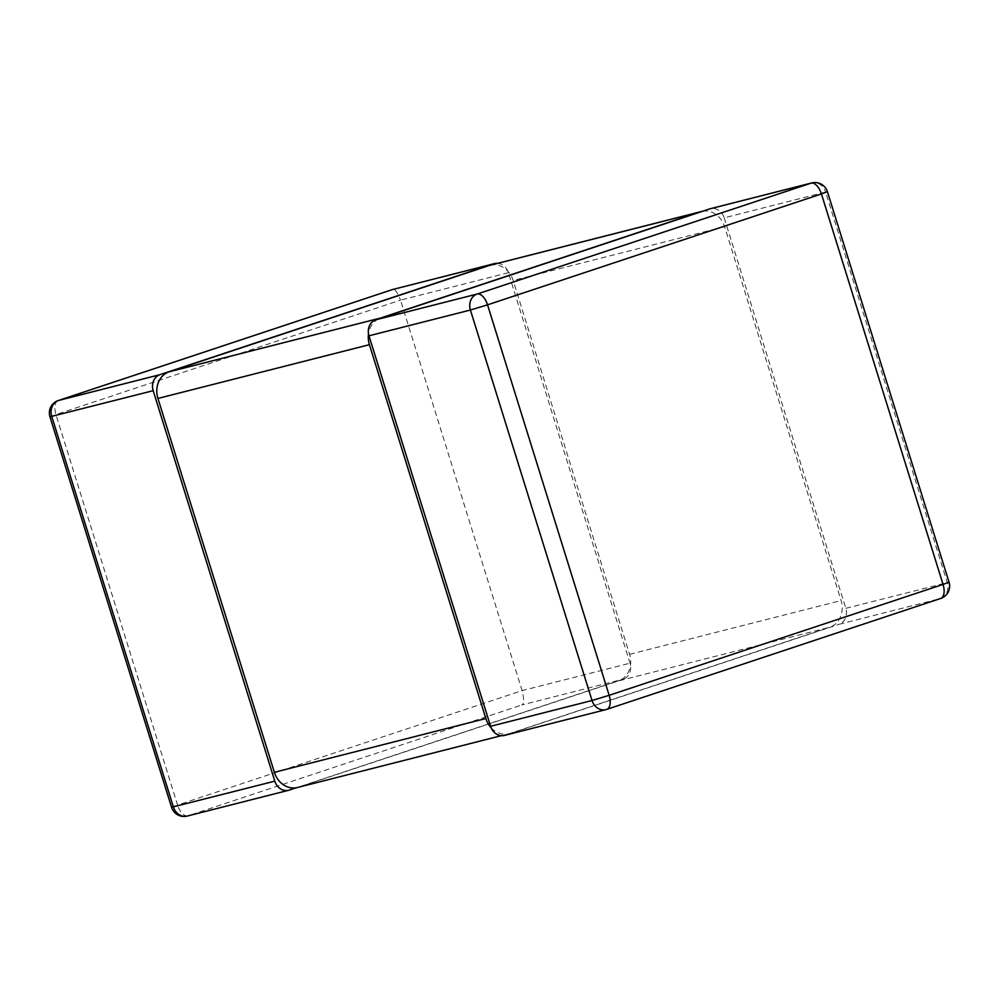 <?xml version="1.0" encoding="UTF-8"?>
<svg xmlns="http://www.w3.org/2000/svg" width="999" height="999" viewBox="0 0 999 999"><rect width="100%" height="100%" fill="white"/><g stroke="black" fill="none" stroke-linecap="round" stroke-linejoin="round"><path stroke-width="0.75" stroke-dasharray="5 3.75" d="M497.689 263.324A13.062 11.226 75.7 0 1 508.404 272.702L630.019 663.186A13.062 11.226 75.7 0 1 623.239 679.183L296.416 787.736M508.404 272.702L400.499 300.137L522.115 690.609C524.2 699.5 524.1 704.283 521.815 704.969L623.239 679.183M57.83 400.736A13.062 6.668 -108.4 0 0 55.944 414.573L400.499 300.137C397.215 291.795 394.53 288.274 392.432 289.573M289.348 790.084L187.924 815.858A13.062 11.226 -104.3 0 1 187.25 816.058M171.566 807.292L177.56 805.044A13.062 6.668 -108.4 0 0 187.924 815.858L521.815 704.969M724.2 217.844L845.816 608.316A13.062 11.226 -104.3 0 1 839.035 624.325L940.459 598.538A13.062 11.226 75.7 0 0 947.239 582.529L825.624 192.058L724.2 217.844A13.062 11.226 -104.3 0 0 710.326 208.729M940.459 598.538L606.568 709.427L505.144 735.214A13.062 11.226 -104.3 0 1 504.47 735.414M505.144 735.214L839.035 624.325M827.434 191.708L825.624 192.058A13.062 11.226 75.7 0 0 811.75 182.942M702.584 211.264A21.766 18.706 75.7 0 1 724.625 226.698L841.071 600.561A21.766 18.706 75.7 0 1 829.782 627.222L510.089 733.403L298.601 787.175L618.294 680.993L829.782 627.222M490.022 265.272A21.766 18.706 -104.3 0 1 513.149 280.469L629.582 654.32A21.766 18.706 -104.3 0 1 618.294 680.993M491.158 727.796A21.766 18.706 75.7 0 0 508.978 733.728A21.766 18.706 75.7 0 0 510.089 733.403M378.609 318.868A21.766 18.706 75.7 0 0 368.506 333.828M298.601 787.175A21.766 18.706 -104.3 0 1 297.502 787.499M49.95 416.808L55.944 414.573L177.56 805.044L522.115 690.609L630.019 663.186M845.816 608.316L949.05 582.192M629.582 654.32L841.071 600.561M724.625 226.698L513.149 280.469M508.978 733.728L501.311 735.676"/><path stroke-width="1.5" d="M288.674 790.271L187.25 816.058A13.062 11.226 -104.3 0 1 173.376 806.942L51.761 416.471A13.062 11.226 -104.3 0 1 58.541 400.462L159.965 374.675A13.062 11.226 75.7 0 0 153.184 390.684L274.8 781.156A13.062 11.226 75.7 0 0 288.674 790.271A13.062 11.226 75.7 0 0 289.348 790.084L296.416 787.736M159.965 374.675L493.856 263.786L392.432 289.573L58.541 400.462A13.062 6.668 -108.4 0 0 58.304 400.537A13.062 6.668 -108.4 0 0 57.83 400.736M497.689 263.324A13.062 11.226 75.7 0 0 494.53 263.586A13.062 11.226 75.7 0 0 493.856 263.786M494.53 263.586L392.432 289.573M274.8 781.156L171.566 807.292A13.062 13.062 0 0 0 187.25 816.058M940.459 598.538A13.062 6.668 71.6 0 0 940.696 598.463A13.062 13.062 0 0 0 949.05 582.192L943.056 584.427A13.062 6.668 71.6 0 1 940.696 598.463L606.793 709.365A13.062 13.062 0 0 1 605.894 709.627A13.062 11.226 75.7 0 0 606.568 709.427A13.062 6.668 -108.4 0 0 606.793 709.365A13.062 6.668 -108.4 0 0 609.153 695.316L592.02 700.511A13.062 11.226 75.7 0 0 605.894 709.627L504.47 735.414A13.062 11.226 -104.3 0 1 490.596 726.298L368.981 335.814A13.062 11.226 -104.3 0 1 375.761 319.817L709.652 208.916A13.062 11.226 -104.3 0 1 710.326 208.729L811.75 182.942A13.062 11.226 75.7 0 0 811.076 183.142A13.062 6.668 71.6 0 1 821.44 193.956L827.434 191.708A13.062 13.062 0 0 0 811.75 182.942M375.761 319.817L477.185 294.031A13.062 11.226 75.7 0 0 470.404 310.027L487.537 304.845A13.062 6.668 -108.4 0 0 477.185 294.031L811.076 183.142L709.652 208.916M368.506 333.828A21.766 18.706 75.7 0 0 369.418 344.68L485.851 718.531A21.766 18.706 75.7 0 0 491.158 727.796M501.311 735.676L297.502 787.499A21.766 18.706 -104.3 0 1 274.375 772.302L157.929 398.439A21.766 18.706 -104.3 0 1 169.218 371.778L380.706 318.007A21.766 18.706 75.7 0 0 378.609 318.868M380.706 318.007L700.399 211.825L488.911 265.597A21.766 18.706 -104.3 0 1 490.022 265.272L701.498 211.501A21.766 18.706 75.7 0 0 700.399 211.825M702.584 211.264A21.766 18.706 75.7 0 0 701.498 211.501M169.218 371.778L488.911 265.597M171.566 807.292L49.95 416.808L153.184 390.684M368.981 335.814L470.404 310.027L592.02 700.511L490.596 726.298M487.537 304.845L821.44 193.956L943.056 584.427L609.153 695.316L487.537 304.845M157.929 398.439L369.418 344.68M485.851 718.531L274.375 772.302M392.595 289.51L58.304 400.537A13.062 13.062 0 0 0 49.95 416.808M949.05 582.192L827.434 191.708"/></g></svg>
